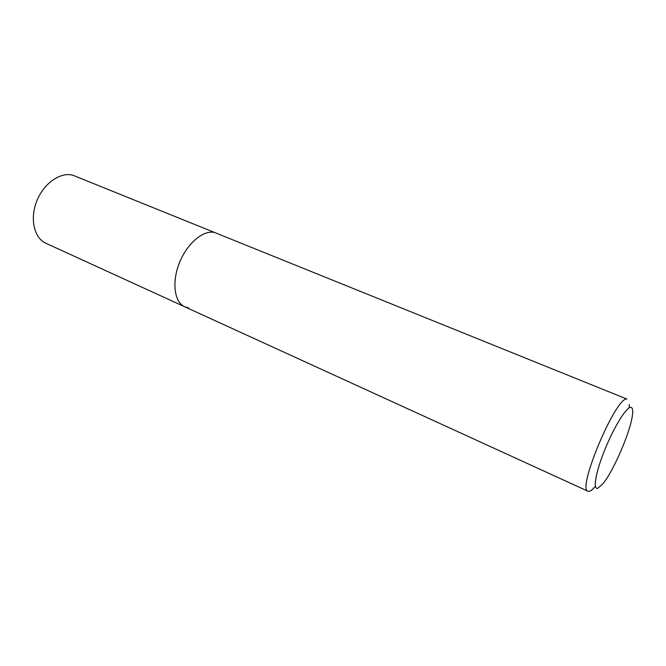 <?xml version="1.0" encoding="UTF-8"?>
<svg xmlns="http://www.w3.org/2000/svg" width="666" height="666" viewBox="0 0 666 666"><rect width="100%" height="100%" fill="white"/><g stroke="black" fill="none" stroke-linecap="round" stroke-linejoin="round"><path stroke-width="1" d="M188.586 307.875L184.773 306.801C174.326 302.272 171.57 282.134 179.487 262.67C187.271 243.157 203.638 229.57 214.76 232.559L626.897 399.059C615.975 396.345 576.573 489.885 588.011 491.233L589.743 491.192C591.283 490.601 593.198 488.911 595.487 486.122M629.079 407.933L629.337 404.503M630.619 407.351C632.5 407.342 633.1 409.931 632.434 415.134C630.552 431.576 613.544 471.095 602.897 483.757L597.96 488.178C592.615 490.426 595.496 472.793 604.645 450.158C613.727 427.539 626.132 407.342 630.619 407.351M214.76 232.559L72.96 175.266C60.539 171.637 43.748 183.258 36.763 201.082C29.637 218.848 34.141 238.128 45.912 243.29L184.773 306.801C174.326 302.272 171.57 282.134 179.487 262.67C187.271 243.157 203.638 229.57 214.76 232.559M588.011 491.233L184.773 306.801"/></g></svg>
